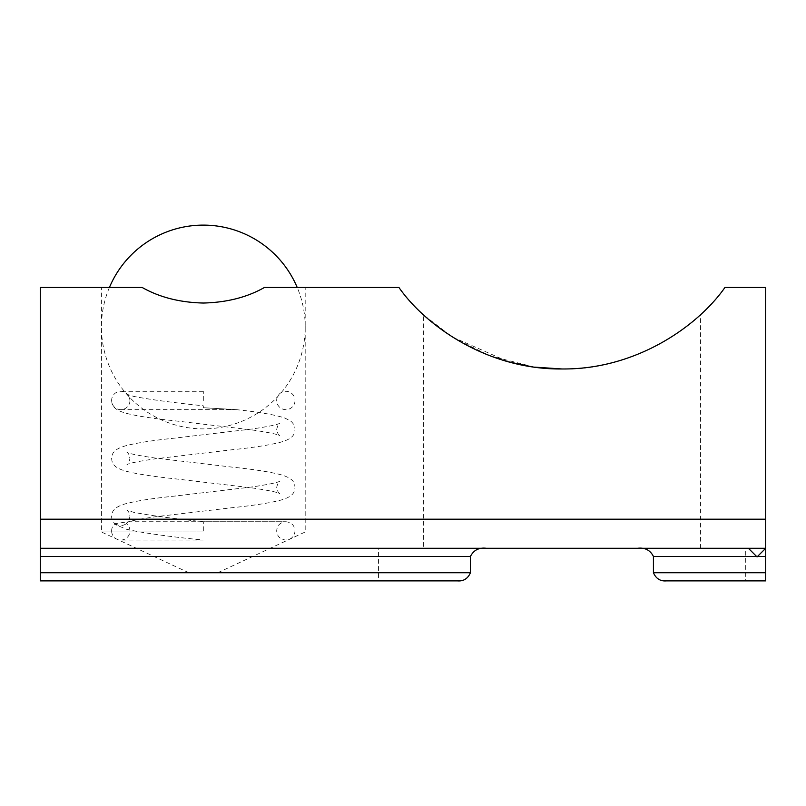 <?xml version="1.0" encoding="UTF-8"?>
<svg xmlns="http://www.w3.org/2000/svg" width="806" height="806" viewBox="0 0 806 806"><rect width="100%" height="100%" fill="white"/><g stroke="black" fill="none" stroke-linecap="round" stroke-linejoin="round"><path stroke-width="0.6" stroke-dasharray="4.03 3.02" d="M534.66 367.133L489.967 355.839L454.997 338.651L431.895 322.078L423.372 314.612L423.372 548.282L561.933 548.282L423.372 548.282M424.48 315.63L452.015 336.777L508.344 361.793M531.204 366.639L535.295 367.224M203.314 531.98L101.425 531.98L203.314 531.98M203.314 572.734L188.826 572.734L203.314 572.734M142.178 287.47L101.425 287.47L142.178 287.47C159.397 297.273 179.778 302.462 203.314 303.036C226.768 302.472 247.14 297.283 264.439 287.47L398.93 287.47C425.911 325.987 487.469 369.692 561.822 368.967C636.176 369.813 698.197 325.866 724.947 287.47L765.7 287.47L765.7 519.185L40.3 519.185L40.3 287.47L142.178 287.47M745.328 548.282L637.526 548.282L745.328 548.282L745.328 580.884L666.31 580.884L765.7 580.884L765.7 548.282L637.526 548.282L765.7 548.282L765.7 519.185M748.411 548.282L765.7 548.282L748.411 548.282L757.056 556.926L765.7 548.282L748.411 548.282L757.056 556.926L765.7 548.282L748.411 548.282L757.056 556.926L765.7 548.282L40.3 548.282L486.35 548.282L40.3 548.282L40.3 519.185M561.933 548.282L700.495 548.282L561.933 548.282M486.35 548.282L378.548 548.282L486.35 548.282C478.955 547.395 473.656 550.105 470.442 556.432L470.442 572.734L40.3 572.734L40.3 556.432L470.442 556.432M40.3 572.734L40.3 580.884L457.556 580.884L378.548 580.884L378.548 548.282M765.7 572.734L653.424 572.734L653.424 556.432L765.7 556.432M40.3 548.282L40.3 556.432M653.424 572.734C656.013 578.637 660.305 581.358 666.31 580.884M561.933 368.967C639.39 371.375 700.192 316.526 700.495 314.612C700.142 316.496 639.601 371.344 561.933 368.967C639.39 371.375 700.192 316.526 700.495 314.612C700.142 316.496 639.601 371.344 561.933 368.967M111.621 530.892A9.168 9.168 0 0 1 115.167 523.648L128.043 521.724L126.411 523.648A9.168 9.168 0 0 1 120.789 540.06A9.168 9.168 0 0 1 111.621 530.892M203.314 530.892L203.314 521.724L203.314 530.892M295.006 400.481A9.168 9.168 0 0 1 285.838 409.65A9.168 9.168 0 0 1 276.67 400.481A9.168 9.168 0 0 1 285.838 391.313A9.168 9.168 0 0 1 295.006 400.481M129.957 400.481A9.168 9.168 0 0 1 120.789 409.65A9.168 9.168 0 0 1 111.621 400.481A9.168 9.168 0 0 1 120.789 391.313A9.168 9.168 0 0 1 129.957 400.481C129.645 397.509 128.638 395.444 126.935 394.305L133.635 396.381C149.14 399.444 172.373 402.587 203.314 405.801M203.314 400.481L203.314 391.313L203.314 400.481M203.314 407.725L235.392 409.579L203.314 407.725C203.314 405.206 203.314 405.206 203.314 407.725C203.314 405.206 203.314 405.206 203.314 407.725M115.167 523.648C118.915 526.167 122.663 526.167 126.411 523.648M757.549 556.432L756.562 556.432M188.826 572.734L101.425 531.98L101.425 287.47M217.801 572.734L305.192 531.98L305.192 287.47M700.495 548.282L700.495 314.612M109.415 287.47A101.878 101.878 0 0 0 203.314 428.883A101.878 101.878 0 0 0 297.213 287.47M128.023 521.724L285.838 521.724C280.166 522.369 277.113 525.421 276.67 530.892C277.113 536.363 280.166 539.416 285.838 540.06C291.51 539.416 294.563 536.363 295.006 530.892C294.563 525.421 291.51 522.369 285.838 521.724L203.314 521.724C172.373 518.5 149.14 515.356 133.635 512.294L126.935 510.228C128.638 511.367 129.645 513.422 129.957 516.404C128.889 520.626 127.882 522.691 126.935 522.58C128.91 521.24 138.169 519.326 154.722 516.848L231.796 507.75C253.245 505.533 269.385 503.045 280.206 500.284C293.978 496.496 294.563 491.741 295.006 487.418C294.563 483.106 293.978 478.351 280.206 474.563C269.385 471.802 253.245 469.314 231.796 467.087L154.722 457.989C138.169 455.511 128.91 453.607 126.935 452.267C127.882 452.156 128.889 454.211 129.957 458.443C128.889 462.674 127.882 464.73 126.935 464.619C128.91 463.279 138.169 461.364 154.722 458.896L231.796 449.798C253.245 447.572 269.385 445.083 280.206 442.323C293.978 438.535 294.563 433.779 295.006 429.467C294.996 426.283 293.555 423.482 290.674 421.064L284.941 418.082C275.44 414.858 259.189 412.047 236.198 409.639M120.789 409.65L236.118 409.65M203.314 391.313L120.789 391.313M111.621 400.481C112.064 404.803 112.639 409.549 126.411 413.347C137.242 416.108 153.382 418.596 174.821 420.813L251.905 429.91C268.448 432.389 277.707 434.303 279.692 435.643C278.745 435.754 277.738 433.688 276.67 429.467C277.738 425.236 278.745 423.18 279.692 423.281C277.707 424.631 268.448 426.535 251.905 429.014L174.821 438.111C153.382 440.328 137.242 442.816 126.411 445.587C112.639 449.375 112.064 454.121 111.621 458.443C112.064 462.765 112.639 467.51 126.411 471.298C137.242 474.059 153.382 476.558 174.821 478.774L251.905 487.872C268.448 490.35 277.707 492.254 279.692 493.604C278.745 493.705 277.738 491.65 276.67 487.418C277.738 483.197 278.745 481.132 279.692 481.242C277.707 482.582 268.448 484.497 251.905 486.975L174.821 496.073C153.382 498.289 137.242 500.778 126.411 503.538C112.639 507.337 112.064 512.082 111.621 516.404C111.621 519.578 113.072 522.379 115.953 524.807L126.411 529.26C143.307 533.018 168.938 536.615 203.314 540.06L120.789 540.06"/><path stroke-width="1.21" d="M535.295 367.224L561.933 368.967L534.66 367.133M423.372 314.612L424.48 315.63M508.344 361.793L531.204 366.639M748.411 548.282L757.056 556.926L765.7 548.282L765.7 287.47L724.947 287.47C697.966 325.987 636.408 369.692 562.044 368.967C487.69 369.813 425.669 325.866 398.93 287.47L264.439 287.47C247.22 297.273 226.849 302.462 203.314 303.036C179.859 302.472 159.477 297.283 142.178 287.47L40.3 287.47L40.3 548.282L765.7 548.282L765.7 580.884L666.31 580.884L745.328 580.884M756.562 556.432L653.424 556.432C650.21 550.105 644.911 547.385 637.526 548.282C644.911 547.395 650.22 550.105 653.424 556.432L653.424 572.734L765.7 572.734M378.548 580.884L457.556 580.884C463.551 581.358 467.853 578.637 470.442 572.734C467.863 578.637 463.561 581.358 457.556 580.884L40.3 580.884L40.3 572.734L470.442 572.734L470.442 556.432C473.656 550.105 478.955 547.385 486.35 548.282M470.442 556.432L40.3 556.432L40.3 572.734M40.3 556.432L40.3 548.282M666.31 580.884C660.316 581.358 656.024 578.637 653.424 572.734M765.7 556.432L757.549 556.432M765.7 519.185L40.3 519.185M297.213 287.47A101.878 101.878 0 0 0 109.415 287.47"/></g></svg>
